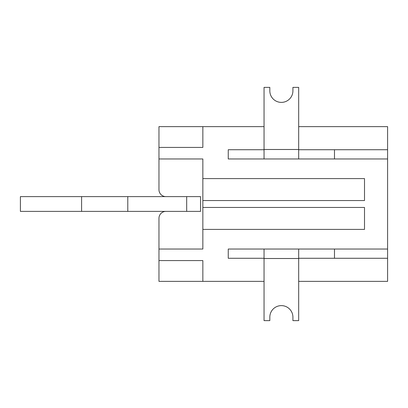 <?xml version="1.0" encoding="UTF-8"?>
<svg xmlns="http://www.w3.org/2000/svg" width="408" height="408" viewBox="0 0 408 408"><rect width="100%" height="100%" fill="white"/><g stroke="black" fill="none" stroke-linecap="round" stroke-linejoin="round"><path stroke-width="0.61" d="M387.6 258.274L298.687 258.274L334.483 258.274L334.483 249.033L228.251 249.033L228.251 258.274L264.047 258.274L228.251 258.274L228.251 249.033L264.047 249.033L264.047 320.627L269.821 320.627L269.821 317.164A11.546 11.546 0 0 1 281.367 305.618A11.546 11.546 0 0 1 292.913 317.164L292.913 320.627L298.687 320.627L298.687 249.033L387.6 249.033L387.6 281.367L298.687 281.367M264.047 281.367L158.967 281.367L158.967 260.579L202.847 260.579L202.847 281.367M298.687 126.633L387.6 126.633L387.6 149.726L298.687 149.726L334.483 149.726L334.483 158.967L298.687 158.967L387.6 158.967L387.6 249.033M228.251 158.967L264.047 158.967L228.251 158.967L228.251 149.726L264.047 149.726L228.251 149.726L228.251 158.967M264.047 126.633L202.847 126.633L202.847 147.421L158.967 147.421L158.967 189.679A6.926 6.926 0 0 0 165.893 196.61M165.893 211.39A6.926 6.926 0 0 0 158.967 218.321L158.967 249.033L202.847 249.033L202.847 229.403L364.507 229.403L364.507 207.463L202.847 207.463L202.847 200.537L364.507 200.537L364.507 178.597L202.847 178.597L202.847 158.967L158.967 158.967M158.967 218.321L158.967 260.579M387.6 149.726L387.6 158.967M127.791 211.39L127.791 196.61L200.537 196.61L186.68 196.61L186.68 211.39L20.4 211.39L20.4 196.61L81.6 196.61L81.6 211.39M200.537 211.39L186.68 211.39L200.537 211.39L200.537 196.61M158.967 147.421L158.967 126.633L202.847 126.633M202.847 178.597L202.847 200.537M202.847 207.463L202.847 229.403M298.687 87.373L292.913 87.373L292.913 90.836A11.546 11.546 0 0 1 281.367 102.383A11.546 11.546 0 0 1 269.821 90.836L269.821 87.373L264.047 87.373L264.047 158.967L298.687 158.967L298.687 87.373M127.791 196.61L81.6 196.61M298.687 258.504L264.047 258.504M264.047 149.496L298.687 149.496"/></g></svg>
